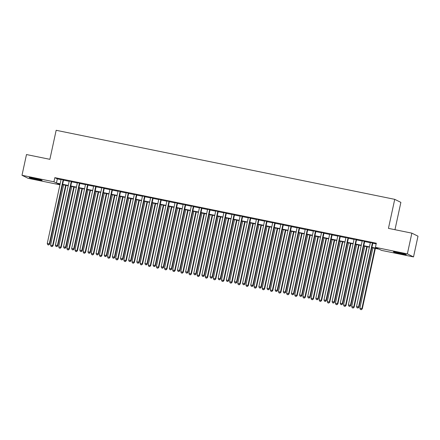 <?xml version="1.0" encoding="UTF-8"?>
<svg xmlns="http://www.w3.org/2000/svg" width="440" height="440" viewBox="0 0 440 440"><rect width="100%" height="100%" fill="white"/><g stroke="black" fill="none" stroke-linecap="round" stroke-linejoin="round"><path stroke-width="0.66" d="M34.358 178.321A6.628 0.358 12.2 0 1 42.136 180.362A6.628 0.358 12.2 0 1 36.955 179.603A6.628 0.358 12.2 0 1 29.178 177.562A6.628 0.358 12.2 0 1 34.358 178.321M398.563 252.599A6.628 0.358 12.2 0 1 406.34 254.639A6.628 0.358 12.2 0 1 401.159 253.88A6.628 0.358 12.2 0 1 393.382 251.84A6.628 0.358 12.2 0 1 398.563 252.599M394.972 229.702L400.879 202.378L394.73 199.342L56.161 130.295L49.88 159.324L26.483 154.55L22 175.285L53.944 181.797L56.436 183.029L60.159 183.788M394.73 199.342L388.449 228.371L411.851 233.145L418 236.181L413.518 256.916L381.574 250.399L379.077 249.167L371.833 247.693M59.939 184.806L28.149 178.321L22 175.285M63.586 179.905L61.111 179.399M71.72 181.566L69.245 181.06M79.86 183.227L77.385 182.721M88 184.882L85.525 184.382M96.14 186.544L93.665 186.038M104.275 188.205L101.8 187.698M112.415 189.865L109.939 189.36M120.555 191.527L118.08 191.021M128.695 193.182L126.22 192.681M136.829 194.843L134.354 194.337M144.969 196.504L142.494 195.998M153.109 198.165L150.634 197.659M161.249 199.821L158.774 199.32M169.384 201.482L166.909 200.976M177.524 203.143L175.048 202.637M185.663 204.804L183.189 204.298M193.804 206.465L191.329 205.959M201.938 208.12L199.463 207.62M210.078 209.781L207.603 209.275M218.218 211.442L215.743 210.936M226.358 213.103L223.883 212.597M234.493 214.764L232.018 214.258M242.632 216.42L240.157 215.919M250.773 218.081L248.298 217.575M258.913 219.742L256.438 219.236M267.053 221.403L264.572 220.897M275.187 223.058L272.712 222.558M283.327 224.719L280.852 224.219M291.467 226.38L288.992 225.874M299.607 228.041L297.132 227.535M307.742 229.702L305.267 229.196M315.882 231.358L313.407 230.857M324.022 233.019L321.547 232.513M332.161 234.68L329.687 234.174M340.296 236.341L337.821 235.835M348.436 238.002L345.961 237.496M356.576 239.657L354.101 239.157M364.716 241.318L362.241 240.812M371.905 247.368L377.916 248.595L375.425 247.363L376.321 243.216L54.84 177.65L57.332 178.882L61.056 179.641M63.531 180.147L69.196 181.302M71.671 181.808L77.336 182.963M79.811 183.469L85.47 184.624M87.945 185.125L93.61 186.28M96.085 186.786L101.75 187.941M104.225 188.447L109.89 189.602M112.365 190.108L118.025 191.263M120.5 191.769L126.165 192.924M128.639 193.424L134.305 194.579M136.78 195.085L142.445 196.24M144.92 196.746L150.579 197.901M153.054 198.407L158.719 199.562M161.194 200.063L166.859 201.218M169.334 201.724L174.999 202.879M177.474 203.385L183.134 204.54M185.609 205.046L191.274 206.201M193.749 206.707L199.413 207.862M201.889 208.362L207.554 209.517M210.029 210.023L215.688 211.178M218.163 211.684L223.828 212.839M226.303 213.345L231.968 214.5M234.443 215.006L240.108 216.161M242.583 216.662L248.243 217.816M250.718 218.323L256.382 219.478M258.858 219.984L264.523 221.139M266.998 221.645L272.663 222.799M275.138 223.306L280.797 224.461M283.277 224.961L288.937 226.116M291.412 226.622L297.077 227.777M299.552 228.283L305.217 229.438M307.692 229.944L313.357 231.099M315.832 231.6L321.492 232.755M323.966 233.261L329.632 234.416M332.107 234.922L337.772 236.077M340.247 236.583L345.911 237.738M348.387 238.244L354.046 239.399M356.521 239.899L362.186 241.054M364.661 241.56L370.326 242.715M372.801 243.221L376.167 243.909M372.851 242.979L370.375 242.473M411.851 233.145L407.368 253.88L413.518 256.916M54.84 177.65L53.944 181.797M375.425 247.363L407.368 253.88M62.634 184.294L68.299 185.449M70.774 185.955L76.439 187.11M78.914 187.616L84.574 188.771M87.049 189.272L92.714 190.427M95.189 190.933L100.854 192.088M103.329 192.594L108.993 193.749M111.469 194.255L117.128 195.41M119.603 195.916L125.268 197.071M127.743 197.571L133.408 198.726M135.883 199.232L141.548 200.387M144.023 200.893L149.683 202.048M152.157 202.554L157.823 203.709M160.298 204.21L165.963 205.365M168.438 205.871L174.103 207.026M176.578 207.531L182.237 208.687M184.712 209.193L190.377 210.347M192.852 210.854L198.517 212.009M200.992 212.509L206.657 213.664M209.132 214.17L214.792 215.325M217.267 215.831L222.931 216.986M225.407 217.492L231.072 218.647M233.547 219.153L239.212 220.308M241.687 220.809L247.346 221.964M249.821 222.47L255.486 223.625M257.961 224.131L263.626 225.286M266.101 225.792L271.766 226.947M274.241 227.447L279.901 228.608M282.381 229.108L288.041 230.263M290.516 230.769L296.18 231.924M298.656 232.43L304.32 233.585M306.796 234.091L312.461 235.246M314.936 235.747L320.595 236.902M323.07 237.407L328.735 238.563M331.21 239.069L336.875 240.224M339.35 240.73L345.015 241.885M347.49 242.391L353.15 243.546M355.625 244.046L361.29 245.201M363.764 245.707L369.43 246.862M60.088 184.113L57.602 183.607L59.95 184.762M369.358 247.187L363.693 246.032M361.218 245.526L355.559 244.371M353.084 243.865L347.418 242.71M344.944 242.204L339.279 241.049M336.804 240.548L331.139 239.393M328.664 238.887L323.004 237.732M320.529 237.226L314.864 236.071M312.389 235.565L306.724 234.41M304.249 233.91L298.584 232.755M296.109 232.249L290.45 231.094M287.975 230.588L282.31 229.433M279.835 228.927L274.17 227.772M271.695 227.266L266.03 226.111M263.555 225.61L257.895 224.455M255.42 223.949L249.755 222.794M247.28 222.288L241.615 221.133M239.14 220.627L233.475 219.472M231 218.966L225.341 217.811M222.86 217.311L217.201 216.156M214.726 215.65L209.061 214.495M206.586 213.989L200.921 212.834M198.446 212.328L192.781 211.173M190.306 210.672L184.646 209.512M182.171 209.011L176.506 207.856M174.031 207.35L168.366 206.195M165.891 205.689L160.226 204.534M157.751 204.028L152.091 202.873M149.617 202.373L143.952 201.218M141.477 200.712L135.812 199.556M133.337 199.051L127.672 197.896M125.197 197.389L119.537 196.235M117.062 195.729L111.397 194.573M108.922 194.073L103.257 192.918M100.782 192.412L95.117 191.257M92.642 190.751L86.983 189.596M84.508 189.09L78.843 187.935M76.368 187.429L70.703 186.274M68.228 185.774L62.563 184.619M57.332 178.882L56.436 183.029M372.438 242.776L358.556 306.966L356.521 306.554L370.403 242.358M372.878 242.864L358.974 307.175L358.556 306.966L357.841 307.984L357.027 307.819L357.841 307.984M358.006 308.066L358.974 307.175M356.521 306.554L357.027 307.819M372.884 247.907L359.849 308.193L362.296 308.814L375.359 248.407M361.163 309.623L360.349 309.458L361.328 309.705L361.884 308.611L374.918 248.32M360.349 309.458L359.849 308.193M362.296 308.814L361.328 309.705M364.298 241.115L350.422 305.311L348.387 304.893L362.263 240.697M364.738 241.203L350.834 305.514L350.422 305.311L349.701 306.323L348.887 306.158L349.701 306.323M349.866 306.405L350.834 305.514M348.387 304.893L348.887 306.158M356.158 239.454L342.282 303.65L340.247 303.232L354.123 239.041M356.598 239.542L342.694 303.853L342.282 303.65L341.561 304.661L340.747 304.497L341.561 304.661M341.726 304.744L342.694 303.853M340.247 303.232L340.747 304.497M348.024 237.793L334.142 301.989L332.107 301.576L345.989 237.38M348.464 237.886L334.56 302.192L334.142 301.989L333.421 303.006L332.607 302.841L333.421 303.006M333.591 303.089L334.56 302.192M332.107 301.576L332.607 302.841M339.884 236.137L326.002 300.327L323.966 299.915L337.849 235.719M340.324 236.225L326.42 300.536L326.002 300.327L325.286 301.345L324.473 301.18L325.286 301.345M325.452 301.428L326.42 300.536M323.966 299.915L324.473 301.18M364.743 246.246L351.709 306.537L354.161 307.153L367.219 246.752M353.023 307.967L352.209 307.797L353.194 308.05L353.743 306.95L366.779 246.659M352.209 307.797L351.709 306.537M354.161 307.153L353.194 308.05M356.604 244.585L343.569 304.876L346.022 305.498L359.079 245.091M344.889 306.306L344.075 306.141L345.054 306.389L345.604 305.289L358.639 244.998M344.075 306.141L343.569 304.876M346.022 305.498L345.054 306.389M348.469 242.924L335.434 303.215L337.882 303.837L350.944 243.43M336.749 304.645L335.935 304.48L336.914 304.728L337.469 303.627L350.504 243.342M335.935 304.48L335.434 303.215M337.882 303.837L336.914 304.728M340.329 241.263L327.294 301.554L329.742 302.175L342.804 241.769M328.609 302.984L327.795 302.819L328.774 303.067L329.329 301.972L342.364 241.681M327.795 302.819L327.294 301.554M329.742 302.175L328.774 303.067M331.743 234.476L317.867 298.672L315.832 298.254L329.709 234.058M332.184 234.564L318.28 298.875L317.867 298.672L317.147 299.684L316.333 299.519L317.147 299.684M317.312 299.767L318.28 298.875M315.832 298.254L316.333 299.519M332.189 239.608L319.154 299.893L321.607 300.514L334.664 240.108M320.469 301.323L319.655 301.158L320.639 301.406L321.189 300.311L334.224 240.02M319.655 301.158L319.154 299.893M321.607 300.514L320.639 301.406M323.604 232.815L309.727 297.011L307.692 296.593L321.569 232.397M324.043 232.903L310.139 297.215L309.727 297.011L309.007 298.023L308.193 297.858L309.007 298.023M309.172 298.106L310.139 297.215M307.692 296.593L308.193 297.858M324.049 237.947L311.014 298.238L313.467 298.854L326.524 238.453M312.334 299.668L311.52 299.497L312.499 299.75L313.049 298.65L326.084 238.359M311.52 299.497L311.014 298.238M313.467 298.854L312.499 299.75M315.469 231.154L301.587 295.35L299.552 294.932L313.434 230.742M315.909 231.242L302.005 295.554L301.587 295.35L300.867 296.368L300.053 296.197L300.867 296.368M301.037 296.445L302.005 295.554M299.552 294.932L300.053 296.197M315.915 236.286L302.88 296.577L305.327 297.198L318.389 236.792M304.194 298.007L303.38 297.841L304.359 298.089L304.909 296.989L317.95 236.698M303.38 297.841L302.88 296.577M305.327 297.198L304.359 298.089M307.329 229.493L293.447 293.689L291.412 293.277L305.294 229.081M307.769 229.587L293.865 293.893L293.447 293.689L292.732 294.707L291.918 294.541L292.732 294.707M292.897 294.789L293.865 293.893M291.412 293.277L291.918 294.541M307.775 234.625L294.74 294.916L297.187 295.537L310.25 235.131M296.054 296.346L295.24 296.18L296.219 296.428L296.775 295.328L309.81 235.043M295.24 296.18L294.74 294.916M297.187 295.537L296.219 296.428M299.189 227.838L285.307 292.028L283.277 291.616L297.154 227.42M299.629 227.926L285.725 292.237L285.307 292.028L284.592 293.046L283.778 292.881L284.592 293.046M284.757 293.128L285.725 292.237M283.277 291.616L283.778 292.881M299.635 232.964L286.6 293.255L289.053 293.876L302.11 233.47M287.914 294.685L287.1 294.52L288.079 294.767L288.635 293.673L301.67 233.382M287.1 294.52L286.6 293.255M289.053 293.876L288.079 294.767M291.049 226.177L277.173 290.373L275.138 289.955L289.014 225.759M291.489 226.264L277.585 290.576L277.173 290.373L276.452 291.385L275.638 291.22L276.452 291.385M276.617 291.467L277.585 290.576M275.138 289.955L275.638 291.22M291.495 231.308L278.46 291.594L280.913 292.215L293.97 231.809M279.78 293.024L278.966 292.859L279.945 293.106L280.495 292.012L293.53 231.721M278.966 292.859L278.46 291.594M280.913 292.215L279.945 293.106M282.909 224.516L269.033 288.712L266.998 288.293L280.88 224.103M283.355 224.604L269.451 288.915L269.033 288.712L268.312 289.724L267.498 289.559L268.312 289.724M268.477 289.806L269.451 288.915M266.998 288.293L267.498 289.559M283.36 229.647L270.325 289.938L272.773 290.554L285.835 230.153M271.639 291.368L270.826 291.203L271.805 291.451L272.355 290.351L285.389 230.06M270.826 291.203L270.325 289.938M272.773 290.554L271.805 291.451M274.774 222.855L260.893 287.05L258.858 286.638L272.74 222.442M275.214 222.948L261.311 287.254L260.893 287.05L260.172 288.068L259.364 287.898L260.172 288.068M260.343 288.151L261.311 287.254M258.858 286.638L259.364 287.898M275.22 227.986L262.185 288.277L264.632 288.899L277.695 228.492M263.5 289.707L262.686 289.542L263.665 289.79L264.22 288.69L277.255 228.404M262.686 289.542L262.185 288.277M264.632 288.899L263.665 289.79M267.08 226.325L254.045 286.616L256.493 287.238L269.555 226.831M255.36 288.046L254.546 287.881L255.525 288.129L256.08 287.034L269.115 226.743M254.546 287.881L254.045 286.616M256.493 287.238L255.525 288.129M258.94 224.664L245.905 284.955L248.358 285.577L261.415 225.17M247.22 286.385L246.406 286.22L247.39 286.468L247.94 285.373L260.975 225.082M246.406 286.22L245.905 284.955M248.358 285.577L247.39 286.468M266.635 221.194L252.753 285.389L250.718 284.977L264.6 220.781M267.075 221.287L253.171 285.593L252.753 285.389L252.038 286.407L251.224 286.242L252.038 286.407M252.203 286.49L253.171 285.593M250.718 284.977L251.224 286.242M258.495 219.538L244.618 283.729L242.583 283.316L256.46 219.12M258.935 219.626L245.031 283.938L244.618 283.729L243.898 284.746L243.084 284.581L243.898 284.746M244.063 284.829L245.031 283.938M242.583 283.316L243.084 284.581M250.355 217.877L236.478 282.073L234.443 281.655L248.325 217.459M250.8 217.965L236.891 282.277L236.478 282.073L235.757 283.085L234.944 282.92L235.757 283.085M235.923 283.168L236.891 282.277M234.443 281.655L234.944 282.92M250.806 223.009L237.765 283.3L240.218 283.916L253.281 223.509M239.085 284.73L238.271 284.559L239.25 284.807L239.8 283.712L252.835 223.421M238.271 284.559L237.765 283.3M240.218 283.916L239.25 284.807M242.22 216.216L228.338 280.412L226.303 279.994L240.185 215.804M242.66 216.304L228.756 280.615L228.338 280.412L227.618 281.424L226.804 281.259L227.618 281.424M227.788 281.507L228.756 280.615M226.303 279.994L226.804 281.259M242.666 221.348L229.631 281.639L232.078 282.255L245.141 221.854M230.945 283.069L230.131 282.904L231.11 283.151L231.666 282.051L244.701 221.76M230.131 282.904L229.631 281.639M232.078 282.255L231.11 283.151M234.08 214.555L220.198 278.751L218.163 278.339L232.045 214.143M234.52 214.649L220.616 278.954L220.198 278.751L219.483 279.769L218.669 279.598L219.483 279.769M219.648 279.851L220.616 278.954M218.163 278.339L218.669 279.598M234.526 219.687L221.49 279.978L223.938 280.599L237.001 220.193M222.805 281.408L221.991 281.243L222.97 281.49L223.526 280.39L236.561 220.105M221.991 281.243L221.49 279.978M223.938 280.599L222.97 281.49M225.94 212.894L212.064 277.09L210.029 276.678L223.905 212.482M226.38 212.988L212.476 277.299L212.064 277.09L211.343 278.108L210.529 277.943L211.343 278.108M211.508 278.19L212.476 277.299M210.029 276.678L210.529 277.943M226.386 218.026L213.351 278.317L215.804 278.938L228.861 218.532M214.665 279.747L213.851 279.582L214.836 279.829L215.386 278.735L228.421 218.444M213.851 279.582L213.351 278.317M215.804 278.938L214.836 279.829M217.8 211.239L203.924 275.429L201.889 275.017L215.765 210.821M218.246 211.327L204.336 275.638L203.924 275.429L203.203 276.447L202.389 276.281L203.203 276.447M203.368 276.529L204.336 275.638M201.889 275.017L202.389 276.281M218.246 216.37L205.211 276.656L207.663 277.277L220.721 216.871M206.531 278.086L205.716 277.921L206.696 278.168L207.246 277.074L220.281 216.782M205.716 277.921L205.211 276.656M207.663 277.277L206.696 278.168M209.666 209.578L195.784 273.774L193.749 273.356L207.631 209.16M210.106 209.666L196.202 273.977L195.784 273.774L195.063 274.786L194.249 274.621L195.063 274.786M195.234 274.868L196.202 273.977M193.749 273.356L194.249 274.621M210.111 214.709L197.076 275L199.524 275.616L212.586 215.215M198.391 276.43L197.577 276.26L198.556 276.513L199.111 275.413L212.146 215.122M197.577 276.26L197.076 275M199.524 275.616L198.556 276.513M201.526 207.917L187.644 272.113L185.609 271.695L199.49 207.504M201.965 208.005L188.062 272.316L187.644 272.113L186.929 273.125L186.115 272.96L186.929 273.125M187.094 273.207L188.062 272.316M185.609 271.695L186.115 272.96M201.971 213.048L188.936 273.339L191.384 273.961L204.446 213.554M190.251 274.769L189.437 274.604L190.416 274.852L190.971 273.752L204.006 213.461M189.437 274.604L188.936 273.339M191.384 273.961L190.416 274.852M193.386 206.256L179.509 270.452L177.474 270.039L191.351 205.843M193.826 206.349L179.922 270.655L179.509 270.452L178.788 271.469L177.975 271.304L178.788 271.469M178.954 271.552L179.922 270.655M177.474 270.039L177.975 271.304M193.831 211.387L180.796 271.678L183.249 272.3L196.306 211.893M182.111 273.108L181.297 272.943L182.281 273.19L182.831 272.091L195.866 211.805M181.297 272.943L180.796 271.678M183.249 272.3L182.281 273.19M185.246 204.6L171.369 268.791L169.334 268.378L183.211 204.182M185.686 204.688L171.781 269L171.369 268.791L170.649 269.808L169.835 269.643L170.649 269.808M170.814 269.891L171.781 269M169.334 268.378L169.835 269.643M177.111 202.939L163.229 267.135L161.194 266.717L175.076 202.521M177.551 203.027L163.647 267.339L163.229 267.135L162.509 268.147L161.695 267.982L162.509 268.147M162.679 268.23L163.647 267.339M161.194 266.717L161.695 267.982M168.971 201.278L155.089 265.474L153.054 265.056L166.936 200.865M169.411 201.366L155.507 265.678L155.089 265.474L154.374 266.486L153.56 266.321L154.374 266.486M154.539 266.569L155.507 265.678M153.054 265.056L153.56 266.321M185.691 209.726L172.656 270.017L175.109 270.639L188.166 210.232M173.976 271.447L173.162 271.282L174.141 271.53L174.691 270.435L187.726 210.144M173.162 271.282L172.656 270.017M175.109 270.639L174.141 271.53M177.556 208.071L164.522 268.356L166.969 268.978L180.031 208.571M165.836 269.786L165.022 269.621L166.001 269.869L166.556 268.774L179.591 208.483M165.022 269.621L164.522 268.356M166.969 268.978L166.001 269.869M169.416 206.41L156.382 266.701L158.829 267.317L171.892 206.916M157.696 268.131L156.882 267.96L157.861 268.213L158.416 267.113L171.452 206.822M156.882 267.96L156.382 266.701M158.829 267.317L157.861 268.213M160.831 199.617L146.955 263.813L144.92 263.401L158.796 199.205M161.271 199.705L147.367 264.017L146.955 263.813L146.234 264.831L145.42 264.66L146.234 264.831M146.399 264.908L147.367 264.017M144.92 263.401L145.42 264.66M161.277 204.749L148.242 265.04L150.695 265.661L163.752 205.255M149.556 266.47L148.742 266.305L149.727 266.552L150.277 265.452L163.312 205.161M148.742 266.305L148.242 265.04M150.695 265.661L149.727 266.552M152.691 197.956L138.815 262.152L136.78 261.74L150.656 197.544M153.131 198.049L139.227 262.356L138.815 262.152L138.094 263.17L137.28 263.005L138.094 263.17M138.259 263.252L139.227 262.356M136.78 261.74L137.28 263.005M153.137 203.088L140.102 263.379L142.555 264L155.612 203.594M141.422 264.809L140.608 264.644L141.587 264.891L142.137 263.791L155.172 203.506M140.608 264.644L140.102 263.379M142.555 264L141.587 264.891M144.556 196.301L130.675 260.491L128.639 260.079L142.522 195.882M144.996 196.389L131.093 260.7L130.675 260.491L129.954 261.509L129.14 261.344L129.954 261.509M130.125 261.591L131.093 260.7M128.639 260.079L129.14 261.344M145.002 201.427L131.967 261.718L134.415 262.339L147.477 201.933M133.282 263.148L132.468 262.983L133.447 263.23L134.002 262.136L147.037 201.845M132.468 262.983L131.967 261.718M134.415 262.339L133.447 263.23M136.417 194.639L122.535 258.836L120.5 258.418L134.382 194.222M136.857 194.728L122.953 259.039L122.535 258.836L121.82 259.848L121.005 259.683L121.82 259.848M121.985 259.93L122.953 259.039M120.5 258.418L121.005 259.683M136.862 199.771L123.827 260.057L126.275 260.678L139.337 200.272M125.142 261.492L124.328 261.322L125.307 261.569L125.862 260.475L138.897 200.184M124.328 261.322L123.827 260.057M126.275 260.678L125.307 261.569M128.276 192.979L114.4 257.175L112.365 256.757L126.242 192.566M128.717 193.066L114.813 257.378L114.4 257.175L113.68 258.187L112.866 258.022L113.68 258.187M113.845 258.269L114.813 257.378M112.365 256.757L112.866 258.022M120.137 191.318L106.26 255.514L104.225 255.101L118.102 190.905M120.577 191.411L106.672 255.717L106.26 255.514L105.54 256.531L104.726 256.361L105.54 256.531M105.705 256.614L106.672 255.717M104.225 255.101L104.726 256.361M112.002 189.656L98.12 253.853L96.085 253.44L109.967 189.244M112.442 189.75L98.538 254.062L98.12 253.853L97.4 254.87L96.586 254.705L97.4 254.87M97.57 254.953L98.538 254.062M96.085 253.44L96.586 254.705M128.722 198.11L115.687 258.401L118.14 259.017L131.197 198.616M117.002 259.831L116.188 259.666L117.172 259.913L117.722 258.814L130.757 198.523M116.188 259.666L115.687 258.401M118.14 259.017L117.172 259.913M120.582 196.449L107.547 256.74L110 257.362L123.057 196.955M108.867 258.17L108.053 258.005L109.032 258.253L109.582 257.153L122.617 196.867M108.053 258.005L107.547 256.74M110 257.362L109.032 258.253M112.448 194.788L99.413 255.079L101.86 255.701L114.922 195.294M100.727 256.509L99.913 256.344L100.892 256.591L101.448 255.497L114.483 195.206M99.913 256.344L99.413 255.079M101.86 255.701L100.892 256.591M103.862 188.001L89.98 252.192L87.945 251.779L101.827 187.583M104.302 188.089L90.398 252.401L89.98 252.192L89.265 253.209L88.451 253.044L89.265 253.209M89.43 253.292L90.398 252.401M87.945 251.779L88.451 253.044M104.308 193.132L91.273 253.418L93.72 254.04L106.783 193.633M92.587 254.848L91.773 254.683L92.752 254.931L93.308 253.836L106.343 193.545M91.773 254.683L91.273 253.418M93.72 254.04L92.752 254.931M95.722 186.34L81.84 250.536L79.811 250.118L93.687 185.922M96.162 186.428L82.258 250.74L81.84 250.536L81.125 251.548L80.311 251.383L81.125 251.548M81.29 251.631L82.258 250.74M79.811 250.118L80.311 251.383M96.168 191.472L83.133 251.763L85.586 252.379L98.642 191.978M84.447 253.193L83.633 253.022L84.618 253.27L85.168 252.175L98.203 191.884M83.633 253.022L83.133 251.763M85.586 252.379L84.618 253.27M87.582 184.679L73.706 248.875L71.671 248.457L85.547 184.267M88.022 184.767L74.118 249.079L73.706 248.875L72.985 249.887L72.171 249.722L72.985 249.887M73.15 249.97L74.118 249.079M71.671 248.457L72.171 249.722M88.028 189.811L74.993 250.102L77.446 250.718L90.503 190.316M76.312 251.532L75.499 251.367L76.478 251.614L77.028 250.514L90.063 190.223M75.499 251.367L74.993 250.102M77.446 250.718L76.478 251.614M79.448 183.018L65.566 247.214L63.531 246.802L77.413 182.606M79.888 183.112L65.984 247.418L65.566 247.214L64.845 248.232L64.031 248.061L64.845 248.232M65.016 248.314L65.984 247.418M63.531 246.802L64.031 248.061M79.893 188.149L66.858 248.441L69.306 249.062L82.368 188.656M68.173 249.871L67.359 249.706L68.338 249.953L68.888 248.853L81.928 188.568M67.359 249.706L66.858 248.441M69.306 249.062L68.338 249.953M71.308 181.357L57.425 245.553L55.391 245.141L69.273 180.945M71.748 181.451L57.844 245.762L57.425 245.553L56.711 246.571L55.897 246.406L56.711 246.571M56.876 246.653L57.844 245.762M55.391 245.141L55.897 246.406M71.753 186.489L58.718 246.78L61.166 247.401L74.228 186.995M60.033 248.21L59.219 248.045L60.198 248.292L60.753 247.198L73.788 186.906M59.219 248.045L58.718 246.78M61.166 247.401L60.198 248.292M63.168 179.702L49.286 243.892L47.256 243.48L61.133 179.284M63.608 179.79L49.704 244.101L49.286 243.892L48.571 244.91L47.757 244.745L48.571 244.91M48.736 244.992L49.704 244.101M47.256 243.48L47.757 244.745M63.613 184.833L50.578 245.119L53.031 245.74L66.088 185.334M51.892 246.549L51.079 246.384L52.058 246.631L52.613 245.537L65.648 185.246M51.079 246.384L50.578 245.119M53.031 245.74L52.058 246.631"/></g></svg>
